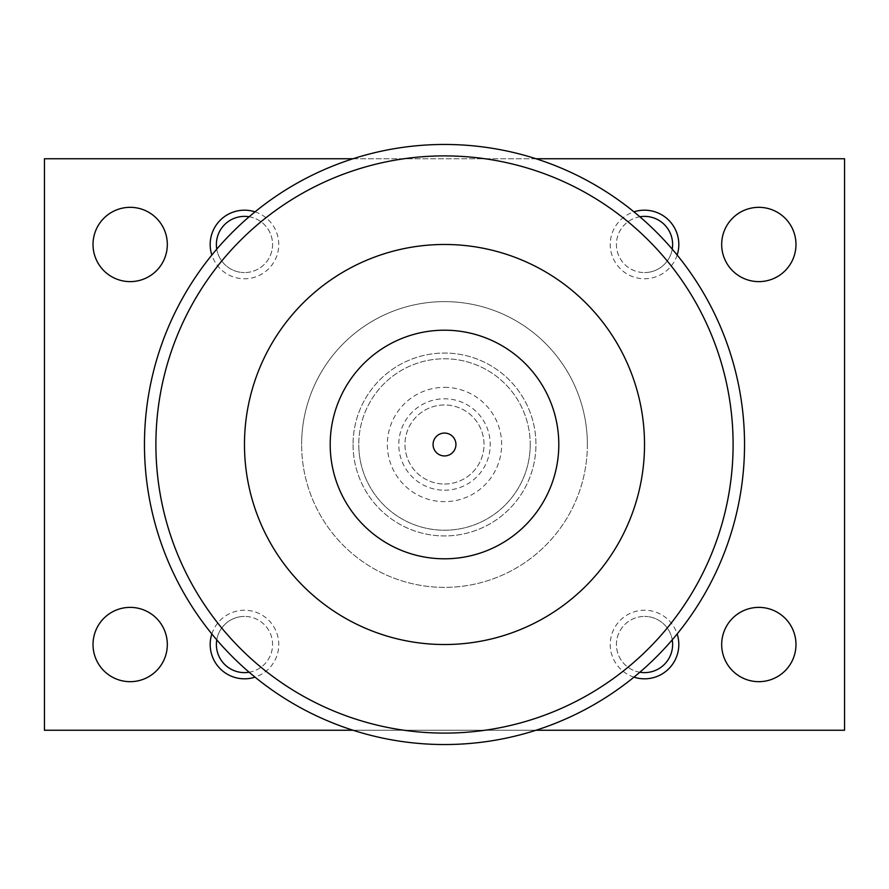 <?xml version="1.0" encoding="UTF-8"?>
<svg xmlns="http://www.w3.org/2000/svg" width="889" height="889" viewBox="0 0 889 889"><rect width="100%" height="100%" fill="white"/><g stroke="black" fill="none" stroke-linecap="round" stroke-linejoin="round"><path stroke-width="0.67" stroke-dasharray="4.45 3.33" d="M144.463 444.5A300.038 300.038 0 0 0 444.5 744.538A300.038 300.038 0 0 0 744.538 444.5A300.038 300.038 0 0 0 444.5 144.463A300.038 300.038 0 0 0 144.463 444.5A300.038 300.038 0 0 0 444.5 744.538A300.038 300.038 0 0 0 744.538 444.5M244.475 444.5A200.025 200.025 0 0 0 444.5 644.525A200.025 200.025 0 0 0 644.525 444.5A200.025 200.025 0 0 1 444.5 644.525A200.025 200.025 0 0 1 244.475 444.5A200.025 200.025 0 0 0 444.5 644.525A200.025 200.025 0 0 0 644.525 444.5A200.025 200.025 0 0 0 444.5 244.475A200.025 200.025 0 0 0 244.475 444.5A200.025 200.025 0 0 1 444.5 244.475A200.025 200.025 0 0 1 644.525 444.5A200.025 200.025 0 0 0 444.5 244.475A200.025 200.025 0 0 0 244.475 444.5M587.373 444.5A142.873 142.873 0 0 1 444.5 587.373A142.873 142.873 0 0 1 301.627 444.5A142.873 142.873 0 0 0 444.5 587.373A142.873 142.873 0 0 0 587.373 444.5A142.873 142.873 0 0 0 444.5 301.627A142.873 142.873 0 0 0 301.627 444.5A142.873 142.873 0 0 1 444.5 301.627A142.873 142.873 0 0 1 587.373 444.5M444.5 484.027A39.527 39.527 0 0 0 484.027 444.5A39.527 39.527 0 0 0 444.5 404.973A39.527 39.527 0 0 0 404.973 444.5A39.527 39.527 0 0 0 444.5 484.027A39.527 39.527 0 0 0 484.027 444.5A39.527 39.527 0 0 0 444.5 404.973A39.527 39.527 0 0 0 404.973 444.5A39.527 39.527 0 0 0 444.5 484.027M444.5 490.217A45.717 45.717 0 0 0 490.217 444.5A45.717 45.717 0 0 0 444.5 398.783A45.717 45.717 0 0 0 398.783 444.5A45.717 45.717 0 0 0 444.5 490.217M530.222 444.5A85.722 85.722 0 0 1 444.5 530.222A85.722 85.722 0 0 1 358.778 444.5A85.722 85.722 0 0 0 444.5 530.222A85.722 85.722 0 0 0 530.222 444.5A85.722 85.722 0 0 0 444.5 358.778A85.722 85.722 0 0 0 358.778 444.5A85.722 85.722 0 0 1 444.5 358.778A85.722 85.722 0 0 1 530.222 444.5M558.803 444.5A114.303 114.303 0 0 1 444.5 558.803A114.303 114.303 0 0 1 330.197 444.5A114.303 114.303 0 0 1 444.5 330.197A114.303 114.303 0 0 1 558.803 444.5M433.065 444.5A11.435 11.435 0 0 0 444.5 455.935A11.435 11.435 0 0 0 455.935 444.5A11.435 11.435 0 0 0 444.5 433.065A11.435 11.435 0 0 0 433.065 444.5M721.679 644.525A37.149 37.149 0 0 0 758.828 681.674A37.149 37.149 0 0 0 795.977 644.525A37.149 37.149 0 0 0 758.828 607.376A37.149 37.149 0 0 0 721.679 644.525M93.023 644.525A37.149 37.149 0 0 0 130.172 681.674A37.149 37.149 0 0 0 167.321 644.525A37.149 37.149 0 0 0 130.172 607.376A37.149 37.149 0 0 0 93.023 644.525M721.679 244.475A37.149 37.149 0 0 0 758.828 281.624A37.149 37.149 0 0 0 795.977 244.475A37.149 37.149 0 0 0 758.828 207.326A37.149 37.149 0 0 0 721.679 244.475M93.023 244.475A37.149 37.149 0 0 0 130.172 281.624A37.149 37.149 0 0 0 167.321 244.475A37.149 37.149 0 0 0 130.172 207.326A37.149 37.149 0 0 0 93.023 244.475M639.847 672.228A28.104 28.104 0 0 1 616.521 642.18A28.104 28.104 0 0 1 644.525 616.421A28.104 28.104 0 0 0 616.421 644.525A28.104 28.104 0 0 0 644.525 672.629A28.104 28.104 0 0 0 672.629 644.525A28.104 28.104 0 0 0 644.525 616.421A28.104 28.104 0 0 1 672.228 639.847M633.968 677.151A34.293 34.293 0 0 1 644.525 610.232A34.293 34.293 0 0 1 677.151 633.968M216.772 639.847A28.104 28.104 0 0 1 244.475 616.421A28.104 28.104 0 0 0 216.371 644.525A28.104 28.104 0 0 0 244.475 672.629A28.104 28.104 0 0 0 272.579 644.525A28.104 28.104 0 0 0 244.475 616.421A28.104 28.104 0 0 1 272.478 642.18A28.104 28.104 0 0 1 249.153 672.228M211.849 633.968A34.293 34.293 0 0 1 278.346 639.18A34.293 34.293 0 0 1 255.032 677.151M672.228 249.153A28.104 28.104 0 0 1 644.525 272.579A28.104 28.104 0 0 0 672.629 244.475A28.104 28.104 0 0 0 644.525 216.371A28.104 28.104 0 0 0 616.421 244.475A28.104 28.104 0 0 0 644.525 272.579A28.104 28.104 0 0 1 616.521 246.82A28.104 28.104 0 0 1 639.847 216.772M677.151 255.032A34.293 34.293 0 0 1 610.654 249.82A34.293 34.293 0 0 1 633.968 211.849M249.153 216.772A28.104 28.104 0 0 1 272.478 246.82A28.104 28.104 0 0 1 244.475 272.579A28.104 28.104 0 0 0 272.579 244.475A28.104 28.104 0 0 0 244.475 216.371A28.104 28.104 0 0 0 216.371 244.475A28.104 28.104 0 0 0 244.475 272.579A28.104 28.104 0 0 1 216.772 249.153M255.032 211.849A34.293 34.293 0 0 1 244.475 278.768A34.293 34.293 0 0 1 211.849 255.032M353.055 444.5A91.445 91.445 0 0 0 444.5 535.945A91.445 91.445 0 0 0 535.945 444.5A91.445 91.445 0 0 0 444.5 353.055A91.445 91.445 0 0 0 353.055 444.5A91.445 91.445 0 0 0 444.5 535.945A91.445 91.445 0 0 0 535.945 444.5A91.445 91.445 0 0 0 444.5 353.055A91.445 91.445 0 0 0 353.055 444.5M444.5 387.348A57.152 57.152 0 0 1 501.652 444.5A57.152 57.152 0 0 1 444.5 501.652A57.152 57.152 0 0 1 387.348 444.5A57.152 57.152 0 0 1 444.5 387.348M535.989 158.753L353.011 158.753M535.989 730.247L353.011 730.247M844.55 730.247L844.55 158.753L44.45 158.753L44.45 730.247L844.55 730.247M733.103 444.5A288.603 288.603 0 0 1 444.5 733.103A288.603 288.603 0 0 1 155.897 444.5A288.603 288.603 0 0 1 444.5 155.897A288.603 288.603 0 0 1 733.103 444.5"/><path stroke-width="1.33" d="M144.463 444.5A300.038 300.038 0 0 0 444.5 744.538A300.038 300.038 0 0 0 744.538 444.5A300.038 300.038 0 0 0 444.5 144.463A300.038 300.038 0 0 0 144.463 444.5A300.038 300.038 0 0 0 444.5 744.538A300.038 300.038 0 0 0 744.538 444.5M644.525 444.5A200.025 200.025 0 0 1 444.5 644.525A200.025 200.025 0 0 1 244.475 444.5A200.025 200.025 0 0 1 444.5 244.475A200.025 200.025 0 0 1 644.525 444.5M330.197 444.5A114.303 114.303 0 0 0 444.5 558.803A114.303 114.303 0 0 0 558.803 444.5A114.303 114.303 0 0 0 444.5 330.197A114.303 114.303 0 0 0 330.197 444.5M455.935 444.5A11.435 11.435 0 0 1 444.5 455.935A11.435 11.435 0 0 1 433.065 444.5A11.435 11.435 0 0 1 444.5 433.065A11.435 11.435 0 0 1 455.935 444.5M795.977 644.525A37.149 37.149 0 0 1 758.828 681.674A37.149 37.149 0 0 1 721.679 644.525A37.149 37.149 0 0 1 758.828 607.376A37.149 37.149 0 0 1 795.977 644.525M167.321 644.525A37.149 37.149 0 0 1 130.172 681.674A37.149 37.149 0 0 1 93.023 644.525A37.149 37.149 0 0 1 130.172 607.376A37.149 37.149 0 0 1 167.321 644.525M795.977 244.475A37.149 37.149 0 0 1 758.828 281.624A37.149 37.149 0 0 1 721.679 244.475A37.149 37.149 0 0 1 758.828 207.326A37.149 37.149 0 0 1 795.977 244.475M167.321 244.475A37.149 37.149 0 0 1 130.172 281.624A37.149 37.149 0 0 1 93.023 244.475A37.149 37.149 0 0 1 130.172 207.326A37.149 37.149 0 0 1 167.321 244.475M672.228 639.847A28.104 28.104 0 0 1 639.847 672.228M677.151 633.968A34.293 34.293 0 0 1 633.968 677.151M249.153 672.228A28.104 28.104 0 0 1 216.772 639.847M255.032 677.151A34.293 34.293 0 0 1 211.849 633.968M639.847 216.772A28.104 28.104 0 0 1 672.228 249.153M633.968 211.849A34.293 34.293 0 0 1 677.151 255.032M216.772 249.153A28.104 28.104 0 0 1 249.153 216.772M211.849 255.032A34.293 34.293 0 0 1 255.032 211.849M535.989 730.247L844.55 730.247L844.55 158.753L535.989 158.753M353.011 158.753L44.45 158.753L44.45 730.247L353.011 730.247M155.897 444.5A288.603 288.603 0 0 0 444.5 733.103A288.603 288.603 0 0 0 733.103 444.5A288.603 288.603 0 0 0 444.5 155.897A288.603 288.603 0 0 0 155.897 444.5"/></g></svg>
